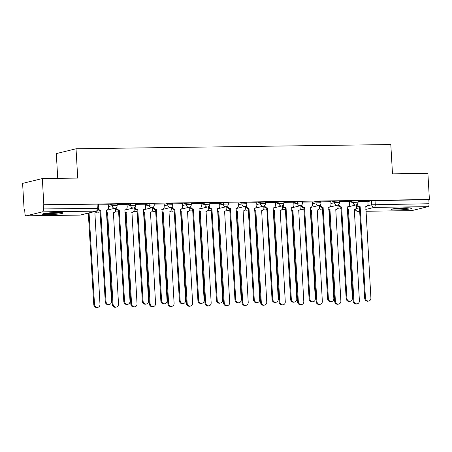 <?xml version="1.0" encoding="UTF-8"?>
<svg xmlns="http://www.w3.org/2000/svg" width="452" height="452" viewBox="0 0 452 452"><rect width="100%" height="100%" fill="white"/><g stroke="black" fill="none" stroke-linecap="round" stroke-linejoin="round"><path stroke-width="0.68" d="M117.085 204.016L112.068 204.202L112.152 205.643L117.17 205.462L117.085 204.016M135.617 203.767L130.6 203.948L130.684 205.394L135.696 205.214L135.617 203.767M154.143 203.519L149.132 203.699L149.211 205.146L154.228 204.965L154.143 203.519M172.675 203.27L167.658 203.451L167.743 204.897L172.76 204.711L172.675 203.27M191.207 203.016L186.19 203.202L186.275 204.649L191.286 204.462L191.207 203.016M209.734 202.767L204.722 202.954L204.801 204.4L209.818 204.214L209.734 202.767M228.266 202.519L223.248 202.705L223.333 204.151L228.35 203.965L228.266 202.519M246.798 202.27L241.78 202.456L241.865 203.897L246.877 203.716L246.798 202.27M265.324 202.021L260.312 202.202L260.392 203.649L265.409 203.468L265.324 202.021M283.856 201.773L278.839 201.954L278.924 203.4L283.941 203.219L283.856 201.773M302.388 201.524L297.371 201.705L297.456 203.151L302.467 202.965L302.388 201.524M320.914 201.27L315.903 201.456L315.982 202.903L320.999 202.716L320.914 201.27M339.446 201.021L334.429 201.208L334.514 202.654L339.531 202.468L339.446 201.021M357.978 200.773L352.961 200.959L353.046 202.406L358.057 202.219L357.978 200.773M397.025 209.982A10.311 0.927 176.7 0 0 411.806 208.293A10.311 0.927 176.7 0 0 405.998 207.79A10.311 0.927 176.7 0 0 391.217 209.479A10.311 0.927 176.7 0 0 397.025 209.982M48.285 214.672A10.311 0.927 176.7 0 0 63.06 212.988A10.311 0.927 176.7 0 0 57.251 212.485A10.311 0.927 176.7 0 0 42.477 214.175A10.311 0.927 176.7 0 0 48.285 214.672M42.324 178.568L77.721 178.088L76.032 148.781L390.805 144.544L392.494 173.85L427.891 173.376L429.4 199.53L43.833 204.722L42.324 178.568L22.6 183.376L24.109 209.53L24.691 209.519M57.737 178.359L56.308 153.59L76.032 148.781M24.109 209.53L24.685 209.389L24.916 213.463A2.644 1.158 -90.8 0 0 26.103 215.824A2.644 1.158 -90.8 0 0 26.222 215.813L42.494 211.847A2.644 1.158 -90.8 0 0 43.494 208.937L98.79 208.338L98.553 204.264L97.067 204.134L97.299 208.214A2.644 1.158 -90.8 0 1 96.304 211.118L42.494 211.847M43.833 204.722L43.256 204.863L43.494 208.937M367.894 201.586L371.493 200.711L371.725 204.784L429.061 203.745A2.644 1.158 89.2 0 1 428.061 206.654L411.789 210.621A2.644 1.158 89.2 0 1 411.67 210.638A2.644 1.158 89.2 0 1 411.557 210.626M429.061 203.745L428.824 199.671L429.4 199.53M349.345 201.485L339.48 201.586M330.813 201.733L320.948 201.841M312.287 201.982L302.416 202.089M293.755 202.23L283.89 202.338M264.81 205.304L264.81 205.372A2.644 2.362 76.3 0 0 267.341 207.965L272.782 299.309A3.04 2.718 76.3 0 0 276.234 302.224A3.04 2.718 76.3 0 0 278.246 299.235L273.161 207.886A2.644 2.362 76.3 0 0 273.635 207.83A2.644 2.362 76.3 0 0 275.381 205.225L275.341 202.451L265.358 202.586M256.696 202.728L246.826 202.835M238.164 202.982L228.3 203.084M219.632 203.23L209.768 203.332M201.106 203.479L191.236 203.586M182.574 203.728L172.709 203.835M164.042 203.976L154.177 204.084M145.516 204.225L135.645 204.332M126.984 204.473L117.119 204.581M108.452 204.728L98.587 204.829M108.474 205.078L112.068 204.202M127.006 204.829L130.6 203.948M145.533 204.575L149.132 203.699M164.065 204.327L167.658 203.451M182.597 204.078L186.19 203.202M201.123 203.829L204.722 202.954M219.655 203.581L223.248 202.705M238.187 203.332L241.78 202.456M256.713 203.084L260.312 202.202M275.245 202.829L278.839 201.954M293.777 202.581L297.371 201.705M312.304 202.332L315.903 201.456M330.836 202.084L334.429 201.208M349.368 201.835L352.961 200.959M367.877 201.236L358.007 201.338M43.256 204.863L97.067 204.134M428.824 199.671L371.493 200.711M357.459 204.055L357.464 204.123A2.644 2.362 76.3 0 0 359.99 206.717L359.244 206.903A2.644 2.362 -103.7 0 1 356.758 204.654M360.165 206.717L365.436 298.06A3.04 2.718 76.3 0 0 368.888 300.981L368.137 301.162A3.04 2.718 -103.7 0 1 364.685 298.247L359.419 206.897M368.888 300.981A3.04 2.718 76.3 0 0 370.9 297.987L365.809 206.643A2.644 2.362 76.3 0 0 366.284 206.581A2.644 2.362 76.3 0 0 368.035 203.982L367.871 201.208M347.232 209.157A2.644 2.362 76.3 0 0 348.486 209.525L353.933 300.868A3.04 2.718 76.3 0 0 357.385 303.784A3.04 2.718 76.3 0 0 359.397 300.795L354.311 209.445A2.644 2.362 76.3 0 0 354.786 209.383A2.644 2.362 76.3 0 0 356.532 206.784L356.419 204.818M357.385 303.784L356.639 303.964A3.04 2.718 -103.7 0 1 353.187 301.049L347.741 209.705A2.644 2.362 -103.7 0 1 347.26 209.66M347.921 209.705L348.667 209.519M338.927 204.304L338.932 204.372A2.644 2.362 76.3 0 0 341.458 206.971L340.712 207.152A2.644 2.362 -103.7 0 1 338.226 204.903M341.639 206.965L346.904 298.309A3.04 2.718 76.3 0 0 350.356 301.23L349.611 301.411A3.04 2.718 -103.7 0 1 346.159 298.495L340.887 207.146M350.356 301.23A3.04 2.718 76.3 0 0 352.368 298.235L347.277 206.892A2.644 2.362 76.3 0 0 347.752 206.83A2.644 2.362 76.3 0 0 349.503 204.231L349.345 201.456M320.4 204.553L320.4 204.62A2.644 2.362 76.3 0 0 322.931 207.219L322.18 207.4A2.644 2.362 -103.7 0 1 319.694 205.151M323.107 207.214L328.372 298.563A3.04 2.718 76.3 0 0 331.824 301.478L331.079 301.659A3.04 2.718 -103.7 0 1 327.627 298.744L322.361 207.4M331.824 301.478A3.04 2.718 76.3 0 0 333.836 298.489L328.751 207.14A2.644 2.362 76.3 0 0 329.226 207.078A2.644 2.362 76.3 0 0 330.971 204.479L330.813 201.705M409.043 207.824A8.921 0.802 -3.3 0 1 406.455 208.214A8.921 0.802 -3.3 0 1 393.912 208.694M393.048 208.841A10.243 0.921 176.7 0 0 407.195 208.27A10.243 0.921 176.7 0 0 409.919 207.869M60.297 212.513A8.921 0.802 -3.3 0 1 57.709 212.909A8.921 0.802 -3.3 0 1 45.166 213.389M44.302 213.536A10.243 0.921 176.7 0 0 58.449 212.965A10.243 0.921 176.7 0 0 61.173 212.564M328.7 209.406A2.644 2.362 76.3 0 0 329.96 209.773L335.401 301.117A3.04 2.718 76.3 0 0 338.853 304.032A3.04 2.718 76.3 0 0 340.87 301.043L335.779 209.694A2.644 2.362 76.3 0 0 336.254 209.632A2.644 2.362 76.3 0 0 338.006 207.033L337.887 205.067M338.853 304.032L338.107 304.213A3.04 2.718 -103.7 0 1 334.655 301.298L329.209 209.954A2.644 2.362 -103.7 0 1 328.728 209.909M329.389 209.954L330.135 209.768M310.174 209.655A2.644 2.362 76.3 0 0 311.428 210.022L316.875 301.365A3.04 2.718 76.3 0 0 320.327 304.281A3.04 2.718 76.3 0 0 322.338 301.292L317.247 209.943A2.644 2.362 76.3 0 0 317.722 209.881A2.644 2.362 76.3 0 0 319.474 207.282L319.361 205.315M320.327 304.281L319.575 304.462A3.04 2.718 -103.7 0 1 316.123 301.546L310.682 210.203A2.644 2.362 -103.7 0 1 310.202 210.157M310.857 210.203L311.609 210.022M301.868 204.801L301.874 204.869A2.644 2.362 76.3 0 0 304.399 207.468L303.654 207.649A2.644 2.362 -103.7 0 1 301.168 205.4M304.575 207.462L309.846 298.812A3.04 2.718 76.3 0 0 313.298 301.727L312.547 301.908A3.04 2.718 -103.7 0 1 309.095 298.992L303.829 207.649M313.298 301.727A3.04 2.718 76.3 0 0 315.31 298.738L310.219 207.389A2.644 2.362 76.3 0 0 310.693 207.327A2.644 2.362 76.3 0 0 312.445 204.728L312.281 201.954M283.336 205.05L283.342 205.118A2.644 2.362 76.3 0 0 285.867 207.717L285.122 207.897A2.644 2.362 -103.7 0 1 282.636 205.649M286.048 207.717L291.314 299.06A3.04 2.718 76.3 0 0 294.766 301.976L294.02 302.156A3.04 2.718 -103.7 0 1 290.568 299.241L285.302 207.897M294.766 301.976A3.04 2.718 76.3 0 0 296.778 298.987L291.687 207.637A2.644 2.362 76.3 0 0 292.161 207.581A2.644 2.362 76.3 0 0 293.913 204.976L293.755 202.202M267.516 207.965L266.59 208.146A2.644 2.362 -103.7 0 1 264.104 205.897M276.234 302.224L275.488 302.411A3.04 2.718 -103.7 0 1 272.036 299.49L266.77 208.146M291.642 209.903A2.644 2.362 76.3 0 0 292.896 210.27L298.343 301.614A3.04 2.718 76.3 0 0 301.795 304.529A3.04 2.718 76.3 0 0 303.806 301.541L298.721 210.191A2.644 2.362 76.3 0 0 299.196 210.135A2.644 2.362 76.3 0 0 300.942 207.53L300.829 205.564M301.795 304.529L301.049 304.716A3.04 2.718 -103.7 0 1 297.597 301.795L292.15 210.451A2.644 2.362 -103.7 0 1 291.67 210.406M292.331 210.451L293.077 210.27M273.11 210.152A2.644 2.362 76.3 0 0 274.37 210.519L279.811 301.863A3.04 2.718 76.3 0 0 283.263 304.778A3.04 2.718 76.3 0 0 285.28 301.789L280.189 210.44A2.644 2.362 76.3 0 0 280.664 210.383A2.644 2.362 76.3 0 0 282.415 207.779L282.297 205.818M283.263 304.778L282.517 304.964A3.04 2.718 -103.7 0 1 279.065 302.043L273.618 210.705A2.644 2.362 -103.7 0 1 273.138 210.655M273.799 210.7L274.545 210.519M254.583 210.406A2.644 2.362 76.3 0 0 255.838 210.768L261.284 302.111A3.04 2.718 76.3 0 0 264.736 305.032A3.04 2.718 76.3 0 0 266.748 302.038L261.657 210.694A2.644 2.362 76.3 0 0 262.132 210.632A2.644 2.362 76.3 0 0 263.883 208.033L263.77 206.067M264.736 305.032L263.985 305.213A3.04 2.718 -103.7 0 1 260.538 302.298L255.092 210.954A2.644 2.362 -103.7 0 1 254.612 210.903M255.267 210.948L256.018 210.768M246.278 205.553L246.283 205.62A2.644 2.362 76.3 0 0 248.809 208.214L248.063 208.4A2.644 2.362 -103.7 0 1 245.577 206.152M248.984 208.214L254.256 299.557A3.04 2.718 76.3 0 0 257.708 302.473L256.956 302.659A3.04 2.718 -103.7 0 1 253.504 299.738L248.238 208.395M257.708 302.473A3.04 2.718 76.3 0 0 259.719 299.484L254.629 208.135A2.644 2.362 76.3 0 0 255.103 208.078A2.644 2.362 76.3 0 0 256.855 205.479L256.691 202.705M236.051 210.655A2.644 2.362 76.3 0 0 237.306 211.022L242.752 302.36A3.04 2.718 76.3 0 0 246.204 305.281A3.04 2.718 76.3 0 0 248.216 302.286L243.131 210.943A2.644 2.362 76.3 0 0 243.605 210.881A2.644 2.362 76.3 0 0 245.351 208.282L245.238 206.315M246.204 305.281L245.459 305.462A3.04 2.718 -103.7 0 1 242.006 302.546L236.56 211.203A2.644 2.362 -103.7 0 1 236.08 211.152M236.741 211.197L237.486 211.016M227.746 205.801L227.751 205.869A2.644 2.362 76.3 0 0 230.277 208.462L229.531 208.649A2.644 2.362 -103.7 0 1 227.045 206.4M230.458 208.462L235.724 299.806A3.04 2.718 76.3 0 0 239.176 302.727L238.43 302.908A3.04 2.718 -103.7 0 1 234.978 299.992L229.712 208.643M239.176 302.727A3.04 2.718 76.3 0 0 241.187 299.732L236.097 208.389A2.644 2.362 76.3 0 0 236.571 208.327A2.644 2.362 76.3 0 0 238.323 205.728L238.164 202.954M217.519 210.903A2.644 2.362 76.3 0 0 218.779 211.27L224.22 302.614A3.04 2.718 76.3 0 0 227.672 305.529A3.04 2.718 76.3 0 0 229.689 302.541L224.599 211.191A2.644 2.362 76.3 0 0 225.073 211.129A2.644 2.362 76.3 0 0 226.825 208.53L226.706 206.564M227.672 305.529L226.927 305.71A3.04 2.718 -103.7 0 1 223.474 302.795L218.028 211.451A2.644 2.362 -103.7 0 1 217.548 211.406M218.209 211.451L218.954 211.265M209.219 206.05L209.219 206.118A2.644 2.362 76.3 0 0 211.751 208.717L210.999 208.897A2.644 2.362 -103.7 0 1 208.513 206.649M211.926 208.711L217.192 300.055A3.04 2.718 76.3 0 0 220.644 302.976L219.898 303.156A3.04 2.718 -103.7 0 1 216.446 300.241L211.18 208.892M220.644 302.976A3.04 2.718 76.3 0 0 222.655 299.981L217.57 208.638A2.644 2.362 76.3 0 0 218.045 208.575A2.644 2.362 76.3 0 0 219.791 205.976L219.632 203.202M198.993 211.152A2.644 2.362 76.3 0 0 200.247 211.519L205.694 302.863A3.04 2.718 76.3 0 0 209.146 305.778A3.04 2.718 76.3 0 0 211.157 302.789L206.067 211.44A2.644 2.362 76.3 0 0 206.541 211.378A2.644 2.362 76.3 0 0 208.293 208.779L208.18 206.813M209.146 305.778L208.4 305.959A3.04 2.718 -103.7 0 1 204.948 303.043L199.501 211.7A2.644 2.362 -103.7 0 1 199.021 211.655M199.677 211.7L200.428 211.513M190.687 206.298L190.693 206.366A2.644 2.362 76.3 0 0 193.219 208.965L192.473 209.146A2.644 2.362 -103.7 0 1 189.987 206.897M193.399 208.96L198.665 300.309A3.04 2.718 76.3 0 0 202.117 303.224L201.366 303.405A3.04 2.718 -103.7 0 1 197.914 300.49L192.648 209.146M202.117 303.224A3.04 2.718 76.3 0 0 204.129 300.235L199.038 208.886A2.644 2.362 76.3 0 0 199.513 208.824A2.644 2.362 76.3 0 0 201.264 206.225L201.1 203.451M180.461 211.4A2.644 2.362 76.3 0 0 181.715 211.768L187.162 303.111A3.04 2.718 76.3 0 0 190.614 306.027A3.04 2.718 76.3 0 0 192.625 303.038L187.54 211.689A2.644 2.362 76.3 0 0 188.015 211.626A2.644 2.362 76.3 0 0 189.761 209.027L189.648 207.061M190.614 306.027L189.868 306.207A3.04 2.718 -103.7 0 1 186.416 303.292L180.969 211.948A2.644 2.362 -103.7 0 1 180.489 211.903M181.15 211.948L181.896 211.768M172.155 206.547L172.161 206.615A2.644 2.362 76.3 0 0 174.687 209.214L173.941 209.395A2.644 2.362 -103.7 0 1 171.455 207.146M174.867 209.208L180.133 300.557A3.04 2.718 76.3 0 0 183.585 303.473L182.84 303.654A3.04 2.718 -103.7 0 1 179.387 300.738L174.122 209.395M183.585 303.473A3.04 2.718 76.3 0 0 185.597 300.484L180.506 209.135A2.644 2.362 76.3 0 0 180.981 209.073A2.644 2.362 76.3 0 0 182.732 206.474L182.574 203.699M161.929 211.649A2.644 2.362 76.3 0 0 163.189 212.016L168.636 303.36A3.04 2.718 76.3 0 0 172.088 306.275A3.04 2.718 76.3 0 0 174.099 303.286L169.008 211.937A2.644 2.362 76.3 0 0 169.483 211.881A2.644 2.362 76.3 0 0 171.235 209.276L171.122 207.315M172.088 306.275L171.336 306.462A3.04 2.718 -103.7 0 1 167.884 303.541L162.437 212.197A2.644 2.362 -103.7 0 1 161.957 212.152M162.618 212.197L163.364 212.016M153.629 206.796L153.629 206.863A2.644 2.362 76.3 0 0 156.16 209.462L155.409 209.643A2.644 2.362 -103.7 0 1 152.923 207.395M156.335 209.462L161.601 300.806A3.04 2.718 76.3 0 0 165.053 303.721L164.308 303.902A3.04 2.718 -103.7 0 1 160.855 300.987L155.59 209.643M165.053 303.721A3.04 2.718 76.3 0 0 167.065 300.733L161.98 209.383A2.644 2.362 76.3 0 0 162.454 209.327A2.644 2.362 76.3 0 0 164.2 206.722L164.042 203.948M143.403 211.898A2.644 2.362 76.3 0 0 144.657 212.265L150.104 303.608A3.04 2.718 76.3 0 0 153.556 306.524A3.04 2.718 76.3 0 0 155.567 303.535L150.476 212.186A2.644 2.362 76.3 0 0 150.951 212.129A2.644 2.362 76.3 0 0 152.703 209.53L152.59 207.564M153.556 306.524L152.81 306.71A3.04 2.718 -103.7 0 1 149.358 303.789L143.911 212.451A2.644 2.362 -103.7 0 1 143.431 212.4M144.086 212.446L144.838 212.265M135.097 207.05L135.103 207.118A2.644 2.362 76.3 0 0 137.628 209.711L136.883 209.892A2.644 2.362 -103.7 0 1 134.397 207.643M137.809 209.711L143.075 301.055A3.04 2.718 76.3 0 0 146.527 303.97L145.776 304.156A3.04 2.718 -103.7 0 1 142.323 301.235L137.058 209.892M146.527 303.97A3.04 2.718 76.3 0 0 148.538 300.981L143.448 209.632A2.644 2.362 76.3 0 0 143.922 209.575A2.644 2.362 76.3 0 0 145.674 206.971L145.51 204.202M124.871 212.152A2.644 2.362 76.3 0 0 126.125 212.513L131.572 303.857A3.04 2.718 76.3 0 0 135.024 306.778A3.04 2.718 76.3 0 0 137.035 303.784L131.95 212.44A2.644 2.362 76.3 0 0 132.425 212.378A2.644 2.362 76.3 0 0 134.171 209.779L134.058 207.813M135.024 306.778L134.278 306.959A3.04 2.718 -103.7 0 1 130.826 304.043L125.379 212.7A2.644 2.362 -103.7 0 1 124.899 212.649M125.56 212.694L126.306 212.513M116.565 207.298L116.571 207.366A2.644 2.362 76.3 0 0 119.096 209.96L118.351 210.146A2.644 2.362 -103.7 0 1 115.865 207.897M119.277 209.96L124.543 301.303A3.04 2.718 76.3 0 0 127.995 304.219L127.249 304.405A3.04 2.718 -103.7 0 1 123.797 301.484L118.531 210.14M127.995 304.219A3.04 2.718 76.3 0 0 130.006 301.23L124.916 209.881A2.644 2.362 76.3 0 0 125.39 209.824A2.644 2.362 76.3 0 0 127.142 207.225L126.984 204.451M106.339 212.4A2.644 2.362 76.3 0 0 107.599 212.768L113.045 304.106A3.04 2.718 76.3 0 0 116.497 307.027A3.04 2.718 76.3 0 0 118.509 304.032L113.418 212.689A2.644 2.362 76.3 0 0 113.893 212.626A2.644 2.362 76.3 0 0 115.644 210.027L115.531 208.061M116.497 307.027L115.746 307.207A3.04 2.718 -103.7 0 1 112.294 304.292L106.847 212.948A2.644 2.362 -103.7 0 1 106.373 212.898M107.028 212.943L107.774 212.762M98.677 209.276A2.644 2.362 76.3 0 0 100.57 210.208L99.819 210.395A2.644 2.362 -103.7 0 1 98.383 209.903M100.745 210.208L106.011 301.552A3.04 2.718 76.3 0 0 109.463 304.473L108.717 304.654A3.04 2.718 -103.7 0 1 105.265 301.738L99.999 210.389M109.463 304.473A3.04 2.718 76.3 0 0 111.474 301.478L106.389 210.135A2.644 2.362 76.3 0 0 106.864 210.073A2.644 2.362 76.3 0 0 108.61 207.474L108.452 204.7M88.807 213.005A2.644 2.362 76.3 0 0 89.067 213.016L94.513 304.36A3.04 2.718 76.3 0 0 97.965 307.275A3.04 2.718 76.3 0 0 99.977 304.286L94.886 212.937A2.644 2.362 76.3 0 0 95.361 212.875A2.644 2.362 76.3 0 0 97.067 210.971M97.965 307.275L97.22 307.456A3.04 2.718 -103.7 0 1 93.767 304.541L88.321 213.197A2.644 2.362 -103.7 0 1 88.061 213.186M88.496 213.197L89.247 213.011M26.222 215.813L80.027 215.09L96.304 211.118A2.644 2.362 76.3 0 0 96.779 211.061A2.644 2.644 0 0 0 98.79 208.338M355.967 208.626L359.47 207.767M367.47 205.818L371.725 204.784A2.644 2.362 -103.7 0 0 374.25 207.378L365.792 209.44M359.651 210.937L357.978 211.344L359.673 211.321M411.67 210.638L365.9 211.253L411.789 210.621M428.061 206.654L374.25 207.378A2.644 1.158 -90.8 0 0 375.25 204.468L375.019 200.394M108.559 206.524L112.152 205.643A2.644 2.362 76.3 0 0 114.678 208.242A2.644 2.362 -103.7 0 0 115.153 208.18A2.644 2.644 0 0 0 117.17 205.462M115.588 209.078L116.254 208.914M127.085 206.27L130.684 205.394A2.644 2.362 76.3 0 0 133.21 207.993A2.644 2.362 -103.7 0 0 133.685 207.931A2.644 2.644 0 0 0 135.696 205.214M134.12 208.824L134.781 208.666M145.617 206.022L149.211 205.146A2.644 2.362 76.3 0 0 151.742 207.745A2.644 2.362 -103.7 0 0 152.217 207.683A2.644 2.644 0 0 0 154.228 204.965M152.646 208.575L153.313 208.417M164.149 205.773L167.743 204.897A2.644 2.362 76.3 0 0 170.268 207.496A2.644 2.362 -103.7 0 0 170.743 207.434A2.644 2.644 0 0 0 172.76 204.711M171.178 208.327L171.845 208.169M182.676 205.524L186.275 204.649A2.644 2.362 76.3 0 0 188.8 207.242A2.644 2.362 -103.7 0 0 189.275 207.185A2.644 2.644 0 0 0 191.286 204.462M189.71 208.078L190.371 207.914M201.208 205.276L204.801 204.4A2.644 2.362 76.3 0 0 207.332 206.993A2.644 2.362 -103.7 0 0 207.807 206.937A2.644 2.644 0 0 0 209.818 204.214M208.236 207.83L208.903 207.666M219.74 205.027L223.333 204.151A2.644 2.362 76.3 0 0 225.859 206.745A2.644 2.362 -103.7 0 0 226.333 206.688A2.644 2.644 0 0 0 228.35 203.965M226.768 207.581L227.429 207.417M238.266 204.779L241.865 203.897A2.644 2.362 76.3 0 0 244.391 206.496A2.644 2.362 -103.7 0 0 244.865 206.434A2.644 2.644 0 0 0 246.877 203.716M245.3 207.332L245.961 207.169M256.798 204.524L260.392 203.649A2.644 2.362 76.3 0 0 262.923 206.248A2.644 2.362 -103.7 0 0 263.397 206.185A2.644 2.644 0 0 0 265.409 203.468M263.827 207.078L264.493 206.92M275.33 204.276L278.924 203.4A2.644 2.362 76.3 0 0 281.449 205.999A2.644 2.362 -103.7 0 0 281.924 205.937A2.644 2.644 0 0 0 283.941 203.219M282.359 206.83L283.02 206.671M293.856 204.027L297.456 203.151A2.644 2.362 76.3 0 0 299.981 205.75A2.644 2.362 -103.7 0 0 300.456 205.688A2.644 2.644 0 0 0 302.467 202.965M300.885 206.581L301.552 206.423M312.388 203.779L315.982 202.903A2.644 2.362 76.3 0 0 318.513 205.496A2.644 2.362 -103.7 0 0 318.988 205.44A2.644 2.644 0 0 0 320.999 202.716M319.417 206.332L320.084 206.168M330.921 203.53L334.514 202.654A2.644 2.362 76.3 0 0 337.039 205.248A2.644 2.362 -103.7 0 0 337.514 205.191A2.644 2.644 0 0 0 339.531 202.468M337.949 206.084L338.61 205.92M349.447 203.281L353.046 202.406A2.644 2.362 76.3 0 0 355.571 204.999A2.644 2.362 -103.7 0 0 356.046 204.937A2.644 2.644 0 0 0 358.057 202.219M337.746 208.383A2.644 2.362 76.3 0 0 339.299 208.965A2.644 2.362 76.3 0 0 339.774 208.909A2.644 2.644 0 0 1 337.667 208.53M319.214 208.632A2.644 2.362 76.3 0 0 320.767 209.214A2.644 2.362 76.3 0 0 321.242 209.157A2.644 2.644 0 0 1 319.14 208.779M300.687 208.88A2.644 2.362 76.3 0 0 302.235 209.468A2.644 2.362 76.3 0 0 302.71 209.406A2.644 2.644 0 0 1 300.608 209.027M282.155 209.129A2.644 2.362 76.3 0 0 283.709 209.717A2.644 2.362 76.3 0 0 284.184 209.655A2.644 2.644 0 0 1 282.076 209.282M263.623 209.378A2.644 2.362 76.3 0 0 265.177 209.965A2.644 2.362 76.3 0 0 265.652 209.903A2.644 2.644 0 0 1 263.55 209.53M245.097 209.632A2.644 2.362 76.3 0 0 246.645 210.214A2.644 2.362 76.3 0 0 247.12 210.152A2.644 2.644 0 0 1 245.018 209.779M226.565 209.881A2.644 2.362 76.3 0 0 228.119 210.462A2.644 2.362 76.3 0 0 228.593 210.406A2.644 2.644 0 0 1 226.486 210.027M208.033 210.129A2.644 2.362 76.3 0 0 209.587 210.711A2.644 2.362 76.3 0 0 210.061 210.655A2.644 2.644 0 0 1 207.96 210.276M189.507 210.378A2.644 2.362 76.3 0 0 191.055 210.96A2.644 2.362 76.3 0 0 191.529 210.903A2.644 2.644 0 0 1 189.428 210.525M170.975 210.626A2.644 2.362 76.3 0 0 172.528 211.214A2.644 2.362 76.3 0 0 173.003 211.152A2.644 2.644 0 0 1 170.901 210.773M152.443 210.875A2.644 2.362 76.3 0 0 153.996 211.463A2.644 2.362 76.3 0 0 154.471 211.4A2.644 2.644 0 0 1 152.369 211.027M133.916 211.124A2.644 2.362 76.3 0 0 135.464 211.711A2.644 2.362 76.3 0 0 135.939 211.649A2.644 2.644 0 0 1 133.837 211.276M115.384 211.378A2.644 2.362 76.3 0 0 116.938 211.96A2.644 2.362 76.3 0 0 117.413 211.898A2.644 2.644 0 0 1 115.311 211.525M96.858 211.626A2.644 2.362 76.3 0 0 98.406 212.208A2.644 2.362 76.3 0 0 98.881 212.152A2.644 2.644 0 0 1 96.779 211.773M26.103 215.824L79.914 215.101A2.644 2.644 0 0 0 80.501 215.028A2.644 2.362 76.3 0 1 80.027 215.09A2.644 1.158 89.2 0 1 79.914 215.101A2.644 1.158 89.2 0 1 79.795 215.09M355.232 209.219A2.644 2.644 0 0 0 357.865 211.361A2.644 1.158 89.2 0 0 357.978 211.344A2.644 2.362 -103.7 0 1 355.487 209.067M359.673 211.338L357.865 211.361A2.644 1.158 89.2 0 1 357.673 211.327M359.99 206.717L359.244 206.903M365.436 298.06L364.685 298.247M347.741 209.705L348.486 209.525M353.187 301.049L353.933 300.868M341.458 206.971L340.712 207.152M346.904 298.309L346.159 298.495M322.931 207.219L322.18 207.4M328.372 298.563L327.627 298.744M329.209 209.954L329.96 209.773M334.655 301.298L335.401 301.117M310.682 210.203L311.428 210.022M316.123 301.546L316.875 301.365M304.399 207.468L303.654 207.649M309.846 298.812L309.095 298.992M285.867 207.717L285.122 207.897M291.314 299.06L290.568 299.241M267.341 207.965L266.59 208.146M272.782 299.309L272.036 299.49M292.15 210.451L292.896 210.27M297.597 301.795L298.343 301.614M273.618 210.705L274.37 210.519M279.065 302.043L279.811 301.863M255.092 210.954L255.838 210.768M260.538 302.298L261.284 302.111M248.809 208.214L248.063 208.4M254.256 299.557L253.504 299.738M236.56 211.203L237.306 211.022M242.006 302.546L242.752 302.36M230.277 208.462L229.531 208.649M235.724 299.806L234.978 299.992M218.028 211.451L218.779 211.27M223.474 302.795L224.22 302.614M211.751 208.717L210.999 208.897M217.192 300.055L216.446 300.241M199.501 211.7L200.247 211.519M204.948 303.043L205.694 302.863M193.219 208.965L192.473 209.146M198.665 300.309L197.914 300.49M180.969 211.948L181.715 211.768M186.416 303.292L187.162 303.111M174.687 209.214L173.941 209.395M180.133 300.557L179.387 300.738M162.437 212.197L163.189 212.016M167.884 303.541L168.636 303.36M156.16 209.462L155.409 209.643M161.601 300.806L160.855 300.987M143.911 212.451L144.657 212.265M149.358 303.789L150.104 303.608M137.628 209.711L136.883 209.892M143.075 301.055L142.323 301.235M125.379 212.7L126.125 212.513M130.826 304.043L131.572 303.857M119.096 209.96L118.351 210.146M124.543 301.303L123.797 301.484M106.847 212.948L107.599 212.768M112.294 304.292L113.045 304.106M100.57 210.208L99.819 210.395M106.011 301.552L105.265 301.738M88.321 213.197L89.067 213.016M93.767 304.541L94.513 304.36M356.046 204.937L347.113 207.118M340.972 208.615L339.774 208.909M337.514 205.191L328.581 207.366M322.445 208.864L321.242 209.157M318.988 205.44L310.055 207.615M303.913 209.112L302.71 209.406M300.456 205.688L291.523 207.863M285.381 209.361L284.184 209.655M281.924 205.937L272.997 208.112M266.855 209.609L265.652 209.903M263.397 206.185L254.465 208.366M248.323 209.864L247.12 210.152M244.865 206.434L235.933 208.615M229.791 210.112L228.593 210.406M226.333 206.688L217.406 208.864M211.265 210.361L210.061 210.655M207.807 206.937L198.874 209.112M192.733 210.609L191.529 210.903M189.275 207.185L180.342 209.361M174.206 210.858L173.003 211.152M170.743 207.434L161.816 209.609M155.674 211.107L154.471 211.4M152.217 207.683L143.284 209.858M137.142 211.355L135.939 211.649M133.685 207.931L124.752 210.112M118.616 211.609L117.413 211.898M115.153 208.18L106.226 210.361M100.084 211.858L98.881 212.152M80.501 215.028L96.779 211.061M366.284 206.581L365.64 206.739M354.136 209.542L354.786 209.383M347.752 206.83L347.108 206.988M329.226 207.078L328.576 207.236M335.604 209.79L336.254 209.632M317.078 210.039L317.722 209.881M310.693 207.327L310.049 207.485M292.161 207.581L291.517 207.734M273.635 207.83L272.985 207.988M298.546 210.293L299.196 210.135M280.014 210.542L280.664 210.383M261.488 210.79L262.132 210.632M255.103 208.078L254.459 208.236M242.956 211.039L243.605 210.881M236.571 208.327L235.927 208.485M224.424 211.287L225.073 211.129M218.045 208.575L217.395 208.734M205.897 211.536L206.541 211.378M199.513 208.824L198.869 208.982M187.365 211.785L188.015 211.626M180.981 209.073L180.337 209.231M168.833 212.039L169.483 211.881M162.454 209.327L161.805 209.479M150.307 212.287L150.951 212.129M143.922 209.575L143.278 209.734M131.775 212.536L132.425 212.378M125.39 209.824L124.746 209.982M113.243 212.785L113.893 212.626M106.864 210.073L106.214 210.231M94.717 213.033L95.361 212.875"/></g></svg>
